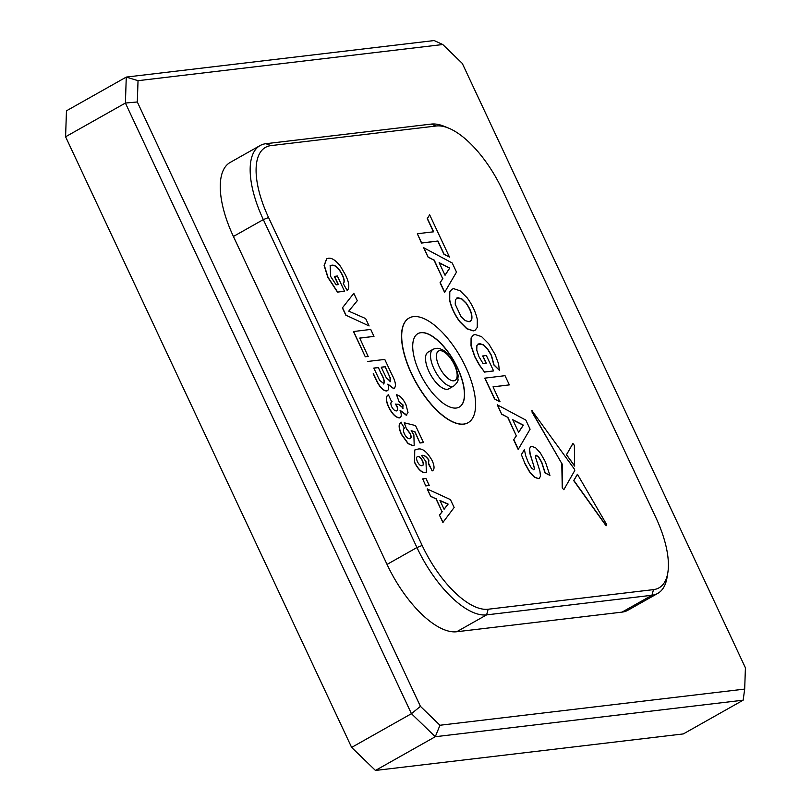 <?xml version="1.0" encoding="UTF-8"?>
<svg xmlns="http://www.w3.org/2000/svg" width="811" height="811" viewBox="0 0 811 811"><rect width="100%" height="100%" fill="white"/><g stroke="black" fill="none" stroke-linecap="round" stroke-linejoin="round"><path stroke-width="1.22" d="M428.978 371.56A21.076 8.972 60.6 0 0 448.838 388.793L453.815 385.975A21.076 8.972 -119.4 0 1 433.966 368.752A21.076 8.972 -119.4 0 1 433.115 349.257L428.127 352.075A21.076 8.972 60.6 0 0 428.978 371.56M417.858 333.666A42.152 17.933 -119.4 0 1 457.485 368.174A42.152 17.933 -119.4 0 1 459.269 407.102M457.647 368.082A42.152 17.933 60.6 0 0 417.939 333.615A42.152 17.933 60.6 0 0 419.642 372.594A42.152 17.933 60.6 0 0 459.35 407.051A42.152 17.933 60.6 0 0 457.647 368.082M411.562 373.547A60.075 25.557 60.6 0 0 468.15 422.663A60.075 25.557 60.6 0 0 465.727 367.119A60.075 25.557 60.6 0 0 409.139 318.013A60.075 25.557 60.6 0 0 411.562 373.547M409.058 318.064A60.075 25.557 60.6 0 0 408.967 318.105A60.075 25.557 60.6 0 0 411.4 373.648A60.075 25.557 60.6 0 0 467.988 422.754A60.075 25.557 60.6 0 0 468.069 422.703M486.053 363.237L482.667 356.009L486.357 355.492L493.595 370.931L484.532 372.087L479.301 365.041L474.78 356.81L471.019 345.881L471.079 337.944L473.279 335.115M482.829 355.907L486.255 363.216L483.082 363.592L478.997 356.759L476.767 350.2L476.898 345.506L479.362 343.54L483.356 344.746L487.634 348.943L491.476 355.39L493.97 364.808L499.353 370.252L493.808 364.899L491.314 355.492L487.472 349.034L483.194 344.837L478.115 343.945M423.677 247.74L428.107 257.178L434.057 260.199L442.725 278.69L440.069 282.725L444.6 292.396L456.502 272.111L452.244 263.007L423.677 247.74M425.775 485.941L429.232 485.454L425.978 478.5L422.683 478.885L425.775 485.941L422.683 478.885M432.304 470.846L428.482 464.044L428.755 460.161C426.069 456.34 423.626 454.819 421.396 455.6M426.353 472.316L425.228 472.691C421.527 472.661 417.939 469.184 414.451 462.26L414.644 450.085M414.107 445.29L412.88 445.695L408.045 443.627L401.415 434.432C398.485 427.853 398.394 423.808 401.131 422.298M410.407 438.447L409.717 438.65C407.913 438.832 406.108 437.19 404.314 433.733C403.077 430.682 403.148 428.847 404.517 428.249L400.908 422.399M409.545 438.741C411.248 438.569 411.41 436.845 410.042 433.581L406.473 428.918L404.233 422.774L406.473 428.918M411.319 430.823L414.735 431.726L420.017 443.009L423.474 442.522L415.526 425.562L404.233 422.774M387.374 390.689L386.523 390.973C383.471 390.811 380.44 387.972 377.429 382.457L373.222 373.739M394.481 388.489L393.761 388.743L387.719 384.201M270.975 145.605A75.879 32.288 60.6 0 0 268.553 217.51L422.166 545.448A75.879 32.288 60.6 0 0 488.151 609.233L653.494 589.617A75.879 32.288 60.6 0 0 667.838 572.647A75.879 32.288 60.6 0 0 655.927 517.712L502.303 189.774A75.879 32.288 60.6 0 0 448.422 128.047A75.879 32.288 60.6 0 0 436.318 125.989L270.975 145.605L265.886 143.709L431.229 124.093A80.096 34.082 -119.4 0 1 444.012 126.263L448.422 128.047M344.493 291.21L337.457 292.122L344.493 291.21L337.366 275.993L334.345 276.419L338.187 284.62M337.457 292.122L327.816 277.311L324.116 265.511L326.62 258.821M343.276 283.627L347.189 290.51L343.276 283.627C344.533 282.015 344.199 279.166 342.293 275.091C338.785 268.167 335.237 264.883 331.648 265.268L330.077 265.724M345.77 315.134L369.096 325.941L365.639 318.561L348.74 311.14L357.276 300.709L353.819 293.318L342.384 307.906L345.77 315.134L369.096 325.941M359.76 338.136L373.983 336.383L370.728 329.418L353.454 331.547L365.274 356.769L368.123 356.435L359.729 338.065L373.983 336.383M396.285 410.934C397.745 410.822 397.988 409.403 396.995 406.696L395.535 404.142L398.617 404.284L403.189 408.115M402.56 408.359L402.955 405.105L399.134 401.871L396.528 394.764C399.955 395.494 403.097 398.789 405.956 404.638L408.004 412.475L406.27 415.181L400.076 410.498M406.818 415.029L406.108 415.283M400.117 417.655L399.326 417.918C395.525 417.452 391.926 413.782 388.53 406.909C385.641 400.391 385.549 396.386 388.256 394.896M391.713 401.901L388.428 394.805L387.932 395.048M439.44 515.107L442.897 522.477L454.14 507.483L450.44 499.596L427.204 488.982L430.702 496.444L435.973 498.816L442.046 511.782L439.44 515.107L443.059 522.385M429.648 214.773L427.427 218.564L433.621 231.804L417.33 233.74L421.649 242.955L437.94 241.019L444.124 254.208L449.476 257.107L429.648 214.773L427.255 218.656L433.429 231.824M417.33 233.74L421.487 243.047L437.778 241.11L443.952 254.299L449.476 257.107M475.043 330.3L473.229 330.898L466.801 328.759L459.675 321.643C454.576 314.678 451.21 307.481 449.568 300.06L449.629 292.092L451.828 289.263M509.338 384.89L493.037 386.827L499.85 401.81L494.497 398.911L484.775 378.149L505.02 375.675L509.338 384.89L493.078 386.898M497.265 404.821L501.685 414.259L507.645 417.28L516.303 435.771L513.657 439.805L518.178 449.476L530.09 429.191L525.822 420.088L497.265 404.821M530.647 446.709L529.411 448.818L529.968 453.836L533.81 465.778L534.358 468.616L533.719 469.822M524.687 462.919L521.412 454.748L524.687 462.919L529.695 471.789L534.459 477.061L538.362 478.541L539.366 478.237L540.501 476.169L539.913 471.161L535.595 457.414L536.112 455.184L538.555 456.775L541.758 462.229L545.185 472.843L549.929 475.408L545.022 472.935L541.596 462.321L538.392 456.867L535.757 455.316M524.524 463.01L529.532 471.88L534.297 477.152L538.2 478.632L539.285 478.277M521.25 454.839L524.393 449.618L525.68 455.66L528.326 462.544L531.519 468.089L533.881 469.731L534.358 468.616M562.256 487.989L563.838 489.702L562.256 487.989L561.78 463.497L531.904 411.897L532.584 410.984M531.834 410.478L574.543 469.316L574.766 470.512L563.838 489.702M572.89 443.495L574.36 445.31L574.604 466.072L566.463 454.707L572.982 443.465M605.787 525.072L573.874 480.507L577.432 474.253L606.476 524.23L606.669 525.629L605.624 525.163L606.567 525.66M605.624 525.163L573.701 480.609L577.432 474.253M744.691 689.086L745.41 667.798L462.29 63.41L442.755 44.524L138.032 80.684L137.312 101.973L420.433 706.361L439.967 725.247L744.691 689.086L743.15 700.187L435.274 736.723L411.441 713.68L125.401 103.048L126.273 77.086L434.159 40.55L442.755 44.524M260.088 145.564L230.182 162.433A80.096 34.082 60.6 0 0 233.416 236.477L387.04 564.415A80.096 34.082 60.6 0 0 456.694 631.749L622.037 612.123A80.096 34.082 60.6 0 0 627.836 610.277L657.741 593.409A80.096 34.082 -119.4 0 1 651.943 595.264L486.6 614.88A80.096 34.082 -119.4 0 1 416.945 547.547L263.322 219.609A80.096 34.082 -119.4 0 1 260.088 145.564A80.096 34.082 -119.4 0 1 265.886 143.709M138.032 80.684L126.273 77.086L66.461 110.813L65.59 136.775L351.629 747.418L375.463 770.45L683.338 733.914L743.15 700.187M375.463 770.45L435.274 736.723L439.967 725.247M351.629 747.418L411.441 713.68L420.433 706.361M65.59 136.775L125.401 103.048L137.312 101.973M667.838 572.647L667.078 577.341A80.096 34.082 -119.4 0 1 657.741 593.409M334.517 276.328L338.38 284.59L336.149 284.854L330.604 276.379L330.158 265.673L331.648 265.268M343.438 283.536C344.695 281.924 344.371 279.075 342.455 275L342.293 275.091M342.455 275C338.947 268.066 335.399 264.791 331.811 265.167M337.619 292.031L327.989 277.22L324.288 265.42L326.701 258.77L328.414 258.233C331.942 257.776 335.987 260.503 340.539 266.393L345.354 274.767C349.125 282.4 349.794 287.621 347.361 290.409M353.819 293.318L342.384 307.906M342.546 307.815L345.932 315.033M353.616 331.446L365.274 356.769M365.437 356.678L368.285 356.333M384.008 383.765L379.639 380.329L373.79 368.082L378.392 367.535L381.109 373.77C383.988 378.788 384.759 382.194 383.41 383.998M383.583 383.907C384.921 382.103 384.15 378.686 381.271 373.678M367.677 361.463L384.779 359.425L391.601 373.983C395.707 381.515 396.488 386.401 393.923 388.641L387.881 384.11C389.108 388.185 388.712 390.446 386.695 390.882C383.633 390.72 380.602 387.881 377.591 382.366L373.384 373.648M387.293 390.74L386.523 390.973M394.399 388.54L393.761 388.743M390.527 381.636L386.259 377.764L381.241 367.19L385.195 366.724L390.091 377.764L387.252 371.124M390.172 381.748L390.253 377.662M378.392 367.535L381.109 373.77M373.82 368.153L378.23 367.626M385.195 366.724L387.08 371.215M381.282 367.261L385.022 366.815M390.01 381.839L390.091 377.764M391.794 401.85L392.088 401.719C390.669 402.104 390.507 403.736 391.612 406.615C393.244 409.606 394.856 411.015 396.447 410.842C397.917 410.721 398.15 409.312 397.157 406.605L395.697 404.04M396.447 410.842L397.096 410.64M406.737 415.08L400.239 410.407C401.78 414.766 401.526 417.239 399.488 417.827C395.697 417.361 392.098 413.691 388.692 406.818L388.53 406.909M388.692 406.818C385.813 400.299 385.722 396.295 388.428 394.805M400.036 417.706L399.326 417.918M396.528 394.764L399.134 401.871M402.722 408.257L403.118 405.003L399.296 401.78M414.735 431.726L411.167 430.651L413.874 434.889L414.188 445.249L412.88 445.695M414.897 431.634L420.017 443.009M420.189 442.918L423.474 442.522M409.717 438.65C411.41 438.477 411.572 436.754 410.214 433.479L410.042 433.581M410.214 433.479L406.646 428.826M413.042 445.604L408.217 443.536L401.587 434.331C398.647 427.762 398.556 423.717 401.293 422.207M428.897 463.831L432.101 470.958M428.482 464.044L428.918 460.07C426.241 456.248 423.788 454.728 421.568 455.508L425.947 461.641L426.434 472.276L425.4 472.6C421.69 472.57 418.101 469.093 414.624 462.169L414.735 450.034L417.564 449.193C422.186 447.824 427.062 451.646 432.192 460.648C434.615 466.213 434.645 469.62 432.273 470.867L432.222 470.897M421.963 465.656C423.626 465.524 423.808 463.892 422.521 460.739C421 457.789 419.469 456.38 417.929 456.502C416.307 456.745 416.134 458.479 417.401 461.692C418.952 464.622 420.473 465.94 421.963 465.656L422.713 465.433M421.801 465.757C423.464 465.626 423.646 463.983 422.349 460.83C420.838 457.891 419.307 456.471 417.766 456.593L417.3 456.694M417.766 456.593L417.219 456.745M425.947 485.85L429.232 485.454M427.367 488.891L430.702 496.444M430.864 496.352L435.973 498.816M436.146 498.714L442.046 511.782M442.218 511.68L439.613 515.015M439.947 500.428L448.148 504.097L444.093 509.278L439.947 500.428M440.049 500.64L447.986 504.199L444.063 509.207M423.849 247.639L428.107 257.178M428.269 257.087L434.057 260.199M434.23 260.098L442.725 278.69M442.887 278.589L440.069 282.725M440.241 282.633L444.763 292.305M439.136 262.642L449.781 268.046L445.057 275.274L439.136 262.642M439.248 262.876L449.618 268.137L445.016 275.182M467.207 297.89C472.316 304.895 475.692 312.093 477.314 319.483L477.253 327.441L475.134 330.259L473.401 330.797L466.964 328.658L459.847 321.551C454.748 314.577 451.372 307.379 449.73 299.958L449.791 292.001L451.92 289.213L453.663 288.665L460.08 290.784L467.207 297.89M455.407 299.634L455.224 304.216L460.993 316.533L465.22 320.598L469.174 321.785L471.657 319.828C472.681 315.307 470.826 309.68 466.072 302.929L461.844 298.874L457.891 297.688L455.407 299.634M470.279 321.46L471.495 319.929C472.519 315.408 470.654 309.772 465.899 303.02L461.672 298.965L456.613 298.103M499.353 370.252L498.542 363.784L495.095 354.498L488.709 343.763L481.582 336.626L475.134 334.517L473.36 335.065L471.242 337.852L471.181 345.78L474.942 356.718L479.473 364.95L484.532 372.087M493.595 370.931L484.704 371.985M500.012 401.709L494.497 398.911M494.659 398.809L484.937 378.058M497.427 404.719L501.685 414.259M501.857 414.168L507.645 417.28M507.808 417.178L516.303 435.771M516.465 435.669L513.657 439.805M513.819 439.714L518.351 449.385M512.724 419.723L523.369 425.126L518.635 432.354L512.724 419.723M512.836 419.956L523.196 425.217L518.594 432.263M521.412 454.748L524.393 449.618M549.929 475.408L545.387 461.854L540.4 453.014L535.655 447.804L531.742 446.354L530.729 446.658L529.573 448.726L530.141 453.744L534.53 468.515M532.746 410.893L531.904 411.897M532.077 411.795L561.78 463.497M561.942 463.395L562.084 464.662M562.428 487.898L562.246 464.561M574.776 465.98L566.463 454.707M566.636 454.606L572.779 443.607M439.187 366.643A16.859 7.177 60.6 0 0 453.846 380.825A16.859 7.177 60.6 0 0 454.393 364.849A16.859 7.177 60.6 0 0 439.724 350.666A16.859 7.177 60.6 0 0 439.187 366.643M268.553 217.51L263.322 219.609L233.416 236.477M422.166 545.448L416.945 547.547L387.04 564.415M488.151 609.233L486.6 614.88L456.694 631.749M653.494 589.617L651.943 595.264L622.037 612.123M436.318 125.989L431.229 124.093M453.815 385.975C457.13 382.914 458.509 380.612 457.941 379.102C457.384 375.736 460.121 379.467 454.88 364.93C449.385 355.37 444.823 350.17 441.194 349.318C439.096 347.99 436.399 347.97 433.115 349.257"/></g></svg>
